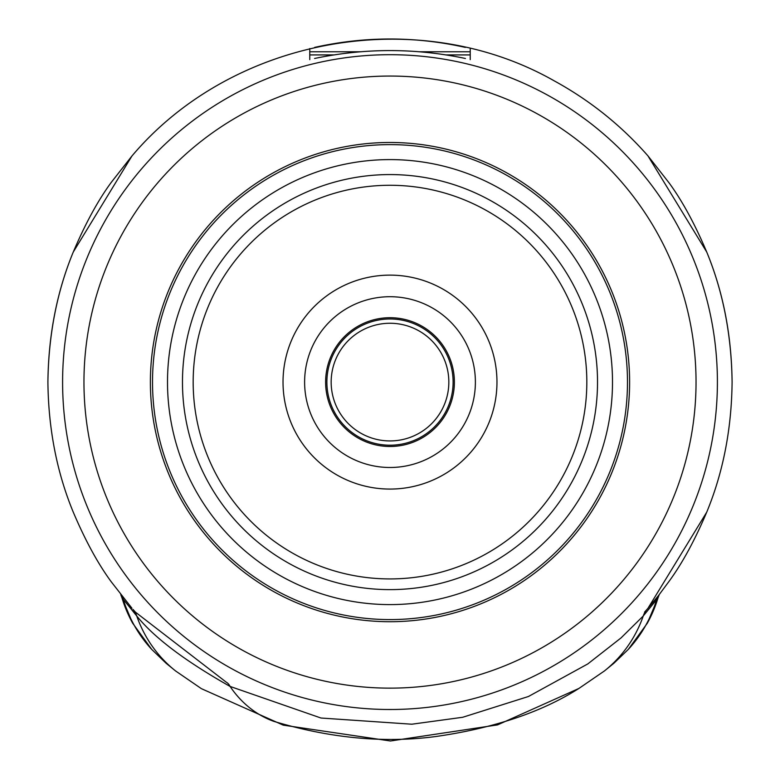 <?xml version="1.0" encoding="UTF-8"?>
<svg xmlns="http://www.w3.org/2000/svg" width="780" height="780" viewBox="0 0 780 780"><rect width="100%" height="100%" fill="white"/><g stroke="black" fill="none" stroke-linecap="round" stroke-linejoin="round"><path stroke-width="1.17" d="M120.763 594.643L121.699 597.149A296.946 4.192 49.6 0 0 121.904 597.607L136.744 615.986C154.147 637.64 185.26 661.118 230.08 686.429L320.99 718.029L411.82 724.21L462.735 717.268L528.44 696.501L587.798 663.926L621.026 637.923L643.256 615.986L656.584 599.713A128.368 127.355 42.7 0 1 628.349 649.35L613.811 663.322L604.461 670.927L578.877 688.467L497.543 724.903L390.448 741L283.247 725.146L201.62 688.769M122.06 596.3A21.392 21.196 139.5 0 1 123.415 599.713A128.368 127.355 137.3 0 0 151.661 649.35L166.189 663.322L175.539 670.927L201.113 688.467M121.699 597.158L132.746 623.337A128.368 128.125 150.9 0 0 132.746 623.337A128.368 128.125 150.9 0 1 121.904 597.607A21.392 21.343 151.9 0 0 120.793 594.672M578.877 688.467C541.612 712.13 494.023 728.14 436.088 736.486C384.696 743.359 330.574 738.309 273.721 721.334A128.368 103.048 107.2 0 1 230.08 686.429A21.392 13.757 117.9 0 0 226.122 682.071L135.437 612.144L133.029 609.443A21.392 19.763 138.6 0 0 133 609.414L135.428 612.125M175.539 670.927A128.368 123.903 126.9 0 1 136.744 615.986A21.392 19.763 138.6 0 0 133.029 609.443L135.428 612.134M72.725 510.812A106.977 53.82 -21.9 0 0 72.989 511.495L72.989 511.495A106.977 53.82 -21.9 0 0 73.271 512.177M47.911 382.102L47.902 382.102C48.516 334.893 56.969 291.535 73.271 252.028A106.977 53.82 21.9 0 0 72.989 252.701L72.989 252.701C56.764 292.285 48.409 335.419 47.902 382.102C48.409 428.785 56.764 471.919 72.989 511.495C85.147 540.238 97.919 563.696 111.306 581.88L131.957 608.234M72.725 253.383A106.977 53.82 21.9 0 1 72.989 252.701C85.147 223.957 97.919 200.499 111.306 182.325L131.957 155.971L73.271 252.028M659.236 594.643L658.3 597.149A297.102 4.192 130.4 0 1 658.096 597.607A21.392 21.343 28.1 0 1 659.207 594.672M604.461 670.927A128.368 123.913 53.1 0 0 643.256 615.986A21.392 19.763 41.4 0 1 647 609.414L658.281 595.852L669.279 581.042C682.5 562.946 695.077 539.77 707.011 511.495A106.977 53.82 -158.1 0 1 706.729 512.177L647.897 608.4M470.233 48.535L470.233 59.631M314.671 47.395C364.894 36.202 415.106 36.202 465.328 47.395M309.767 48.535L309.767 59.631M314.574 58.48C364.855 47.95 415.145 47.95 465.426 58.48M707.011 252.701A106.977 53.82 158.1 0 0 706.729 252.028L647.897 155.795L669.191 183.027C682.432 201.133 695.038 224.357 707.011 252.701C723.236 292.285 731.591 335.419 732.098 382.102C731.484 334.893 723.031 291.535 706.729 252.028M732.088 382.102L732.098 382.102C731.591 428.785 723.236 471.919 707.011 511.495A106.977 53.82 -158.1 0 0 707.275 510.822M338.715 475.976A106.967 106.967 0 0 1 334.347 290.745A106.967 106.967 0 0 1 496.938 379.577A106.967 106.967 0 0 1 338.715 475.976M334.61 351.839A63.112 63.112 0 0 1 443.898 349.264A63.112 63.112 0 0 1 391.492 445.195A63.112 63.112 0 0 1 334.61 351.839M338.364 353.896A58.832 58.832 0 0 0 391.385 440.915A58.832 58.832 0 0 0 440.242 351.488A58.832 58.832 0 0 0 338.364 353.896M275.125 592.381A239.616 239.616 0 0 1 265.327 177.47A239.616 239.616 0 0 1 629.548 376.447A239.616 239.616 0 0 1 275.125 592.381M276.149 590.509A237.471 237.471 0 0 1 266.438 179.303A237.471 237.471 0 0 1 627.413 376.496A237.471 237.471 0 0 1 276.149 590.509M489.489 199.982A207.519 207.519 0 0 1 497.971 559.318A207.519 207.519 0 0 1 182.53 386.997A207.519 207.519 0 0 1 489.489 199.982A207.519 207.519 0 0 1 497.971 559.318A207.519 207.519 0 0 1 182.53 386.997A207.519 207.519 0 0 1 489.489 199.982M132.746 623.327L151.661 649.35A128.368 127.355 137.3 0 0 151.895 649.603M658.3 597.158L647.264 623.327A128.368 128.115 29.1 0 1 647.254 623.327A128.368 128.115 29.1 0 0 658.096 597.607L656.584 599.713A21.392 21.196 40.5 0 1 657.94 596.291M309.767 54.922L333.889 54.922M446.111 54.922L470.233 54.922M309.767 51.773L360.467 51.773M419.533 51.773L470.233 51.773M628.349 649.35A128.368 127.355 42.7 0 1 628.339 649.35L647.254 623.327M536.728 113.519A306.043 306.043 0 0 1 658.573 528.821A306.043 306.043 0 0 1 243.272 650.676A306.043 306.043 0 0 1 121.427 235.375A306.043 306.043 0 0 1 536.728 113.519M233.035 669.425A327.405 327.405 0 0 1 102.677 225.137A327.405 327.405 0 0 1 546.965 94.78A327.405 327.405 0 0 1 677.323 539.068A327.405 327.405 0 0 1 233.035 669.425M295.639 554.833A196.823 196.823 0 0 1 217.269 287.732A196.823 196.823 0 0 1 484.36 209.371A196.823 196.823 0 0 1 562.731 476.463A196.823 196.823 0 0 1 295.639 554.833M349.06 457.031A85.381 85.381 0 0 1 345.579 309.182A85.381 85.381 0 0 1 475.361 380.084A85.381 85.381 0 0 1 349.06 457.031M359.131 438.604A64.379 64.379 0 0 1 356.499 327.122A64.379 64.379 0 0 1 454.369 380.581A64.379 64.379 0 0 1 359.131 438.604M496.675 186.839A222.495 222.495 0 0 1 505.762 572.111A222.495 222.495 0 0 1 167.564 387.348A222.495 222.495 0 0 1 496.675 186.839M648.034 155.961C621.25 125.482 590.07 100.503 554.492 81.003C418.645 3.627 232.976 36.523 131.966 155.961M644.572 612.125L648.034 608.244"/></g></svg>
